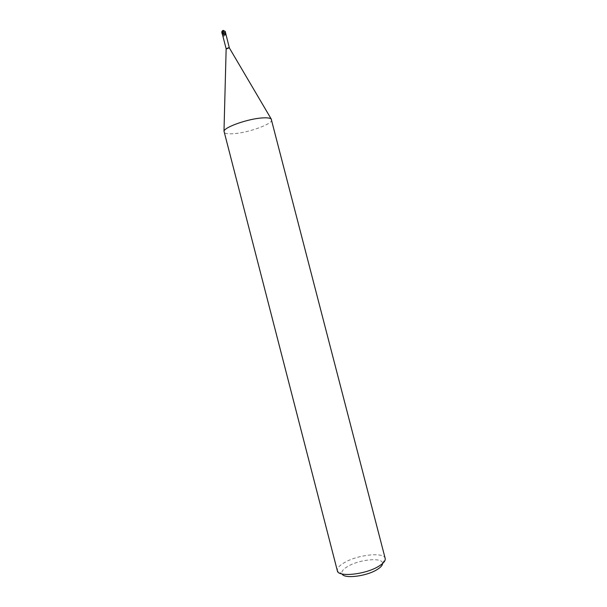 <?xml version="1.0" encoding="UTF-8"?>
<svg xmlns="http://www.w3.org/2000/svg" width="607" height="607" viewBox="0 0 607 607"><rect width="100%" height="100%" fill="white"/><g stroke="black" fill="none" stroke-linecap="round" stroke-linejoin="round"><path stroke-width="0.46" stroke-dasharray="3.04 2.28" d="M271.686 119.655C273.393 123.699 248.923 132.667 233.877 133.692C227.86 134.155 224.537 133.593 223.9 132.015M229.37 47.953L226.828 49.015L226.145 48.78M382.585 563.524L385.172 558.387C384.026 551.9 358.009 554.661 344.738 562.431C339.427 565.451 336.961 568.228 337.348 570.755L342.105 573.994M382.501 562.879C381.613 557.256 359.367 559.548 348.077 566.24C343.562 568.835 341.491 571.217 341.855 573.387M223.664 36.124L222.511 34.296L223.528 36.253L225.713 33.81M225.394 31.913L224.719 31.116L225.28 32.824L224.734 33.195L225.523 32.77L224.749 33.248L225.28 32.846L225.554 33.264M224.719 31.116L223.543 30.965L224.734 33.195L224.385 33.431L224.757 33.241L222.716 33.984M225.546 34.523L224.552 33.408M222.754 35.259L223.255 36.079M223.323 33.173L224.476 32.755M222.359 34L224.385 33.431L223.027 31.169L221.836 32.452L223.027 31.169M225.303 32.664L223.323 33.127M225.212 31.511L223.323 30.449M223.543 30.965L223.11 31.086L223.133 30.532M223.141 30.418L225.098 31.283M222.465 30.707L223.156 30.509M221.828 32.816L222.306 33.992M223.262 33.901L224.324 35.767L223.262 33.901M224.044 36.306L224.324 35.767"/><path stroke-width="0.91" d="M337.348 570.755L223.991 131.135C224.931 126.863 248.551 118.669 262.429 117.925C266.997 117.629 269.91 117.963 271.177 118.926L385.172 558.387M222.67 34.918L222.989 33.476L222.458 33.81L223.194 33.256L225.053 32.672L225.432 33.142L225.379 34.918L223.186 34.182L222.496 34.652L226.145 48.78L228.695 47.71L229.37 47.953L225.258 31.61M337.355 570.808C337.902 577.348 365.164 574.624 378.442 566.445C383.419 563.455 385.665 560.785 385.187 558.432M342.105 573.994C344.078 578.972 366.036 576.407 376.757 569.791C380.536 567.53 382.478 565.443 382.585 563.524M221.942 31.374L222.458 33.81L222.981 33.37L222.162 33.916L221.912 31.45L222.86 30.502L223.406 30.433L222.981 33.355L225.409 32.801M225.69 34.113L225.569 34.766M225.432 33.142L225.182 34.796M222.86 30.502L222.815 34.546M222.496 34.652L222.412 34.25M224.476 32.755L225.03 32.672M223.406 30.433L225.212 31.511M225.098 31.283L225.44 32.664M221.912 31.45L221.828 32.816M222.465 30.707L221.798 32.695M221.896 33.066L221.798 32.649M229.317 47.862L271.177 118.926M226.153 48.681L223.991 131.135M225.478 32.148L225.364 31.723"/></g></svg>
